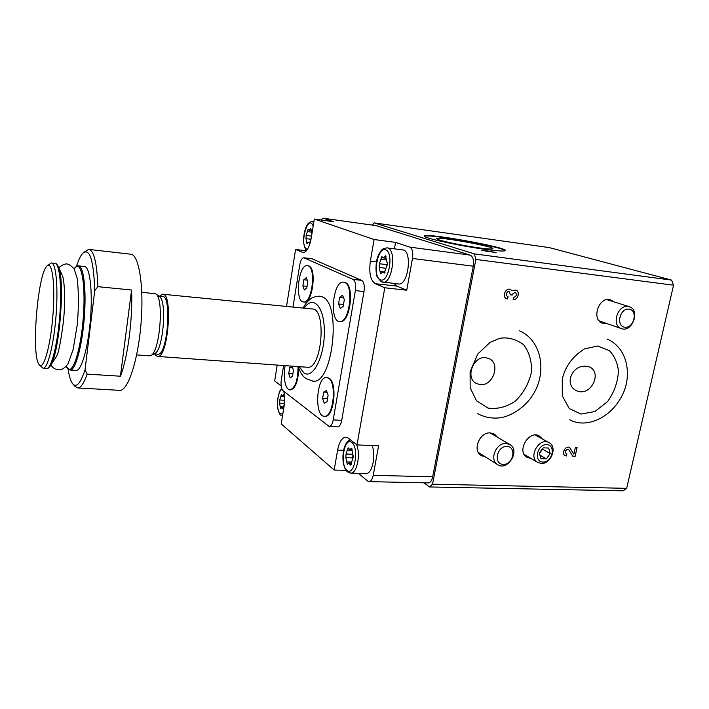 <?xml version="1.0" encoding="UTF-8"?>
<svg xmlns="http://www.w3.org/2000/svg" width="709" height="709" viewBox="0 0 709 709"><rect width="100%" height="100%" fill="white"/><g stroke="black" fill="none" stroke-linecap="round" stroke-linejoin="round"><path stroke-width="1.06" d="M424 482.82L429.494 486.95L432.525 484.203L475.881 259.432L474.339 253.875L374.095 222.874L372.535 225.125M432.525 484.203L626.659 488.333L623.069 490.814L429.494 486.95M566.89 453.92L566.181 453.725C564.851 451.092 565.658 449.657 568.609 449.426L572.757 456.206L575.159 456.295L577.073 447.539L575.336 447.468L573.891 454.088L569.655 447.539C565.747 445.11 560.996 453.521 565.108 455.595L566.447 455.967L566.89 453.92M531.156 458.519L527.035 457.376C516.108 451.536 528.985 429.441 539.46 436.062L542.42 438.986M614.517 302.052L609.58 299.437C598.192 297.434 591.457 319.883 602.393 323.18L606.771 323.499M497.479 437.24L494.439 434.112L490.415 432.924C479.594 431.79 472.017 450.472 481.198 455.577L485.435 456.915M626.659 488.333L673.55 285.204L475.881 259.432M508.069 296.708L507.617 298.976L506.758 298.773C501.733 297.106 505.49 287.358 510.365 289.423L512.084 290.796L515.886 290.07C520.468 291.488 517.898 300.403 513.139 299.606L513.6 297.337C516.205 296.654 516.896 295.086 515.673 292.631L515.142 292.303L512.385 294.262L512.226 295.024L510.294 294.802L509.346 291.629L507.928 291.727C505.925 293.482 505.818 295.104 507.617 296.601L508.069 296.708M428.121 482.909L428.325 482.918C430.381 482.669 431.843 480.631 432.694 476.803L473.266 266.194L412.487 258.475L406.736 290.22L384.783 287.765L375.247 283.671C370.452 280.365 368.822 272.841 370.364 261.116L374.104 239.527L314.309 219.046L311.216 238.144C309.425 247.308 306.722 252.112 303.106 252.555L295.591 249.471L286.525 306.448M346.036 437.178L348.234 438.109L356.99 444.924L384.783 287.765M356.99 444.924L378.579 445.757L373.226 475.322C372.402 479.266 371.037 481.367 369.132 481.624L367.608 481.039L358.382 473.337M412.487 258.475C413.285 252.413 412.372 248.629 409.749 247.122L395.569 242.389L374.104 239.527M473.266 266.194C474.082 260.309 473.063 256.614 470.227 255.116L376.311 225.675L323.082 218.204M376.311 225.675L323.269 218.248L333.762 221.757L314.309 219.046M323.269 218.248L320.645 219.932M277.21 365.073L274.693 380.884L281.092 385.873M295.591 249.471L306.368 250.809M346.054 470.351L334.161 470.032L337.617 450.1C339.221 442.008 341.906 437.692 345.691 437.161M283.76 391.262C284.788 395.728 284.894 400.682 284.079 406.115L281.207 423.92L334.161 470.032M337.519 426.889L337.679 426.898C339.54 426.65 340.887 424.461 341.72 420.331L364.009 291.532C364.754 285.7 363.974 281.978 361.679 280.365L312.102 258.82L303.886 257.775M76.395 266.469C78.495 259.955 80.649 255.524 82.864 253.175C89.768 247.716 93.73 260.23 94.731 290.699L85.036 369.797C80.569 383.312 76.475 387.991 72.735 383.817C70.732 381.291 69.181 376.39 68.082 369.105M78.752 265.902L84.389 266.504C89.697 266.203 92.755 290.061 90.522 318.385C88.359 346.719 81.588 370.656 76.324 370.444L75.943 370.417M84.158 252.112L88.643 249.408C93.88 250.259 96.956 262.684 97.886 286.675L94.731 290.699M85.036 369.797L87.127 374.113C83.946 383.161 80.87 387.779 77.893 387.956L74.959 386.352L72.983 384.092M89.112 249.462L130.509 254.177C138.725 253.919 144.06 285.098 141.118 322.382C138.273 359.676 128.116 390.739 119.945 390.367L119.334 390.331M97.886 286.675L131.573 290.016L120.415 376.213C127.753 357.62 132.875 318.696 131.573 290.016M87.127 374.113L120.415 376.213M283.609 365.543L281.26 380.228C280.649 385.235 281.181 388.683 282.856 390.544L329.206 426.508C331.041 426.26 332.379 424.062 333.203 419.914L355.369 290.593C356.113 284.734 355.342 280.994 353.073 279.381L303.78 257.757C301.945 257.996 300.598 260.389 299.73 264.927L292.977 307.086M304.028 302.025L304.267 302.052C312.518 303.612 317.003 268.569 308.84 265.946L307.52 265.653M324.811 416.272L325.13 416.289C334.028 417.459 337.697 382.825 329.144 378.207L326.831 377.507M290.406 389.888L290.655 389.906C295.564 388.302 298.241 381.105 298.684 368.317M340.063 321.54L340.373 321.567C350.007 323.233 354.837 285.647 345.336 282.519L343.759 282.164M312.501 381.132L313.112 381.167C332.654 384.482 341.835 303.913 322.551 296.947L319.706 296.158C315.328 296.504 312.43 297.31 311.029 298.578L308.752 300.386C306.448 303.018 306.953 301.476 303.009 308.069M673.55 285.204L671.591 280.108L474.339 253.875M492.773 252.112L481.349 250.126L492.773 252.112M485.904 249.435C459.529 245.952 421.554 237.55 424.407 235.982C425.019 232.499 508.513 247.538 505.34 250.605C504.436 251.42 497.957 251.03 485.904 249.435M671.591 280.108L549.253 247.592L374.095 222.874M38.72 364.036C31.223 352.869 37.772 274.144 46.9 266.105C52.12 259.999 55.391 284.079 52.927 315.213C50.561 346.338 43.533 370.683 39.243 364.816L38.72 364.036M47.725 265.441L51.34 262.977C55.949 262.578 58.333 286.702 56.073 315.425C53.875 344.157 47.733 368.485 43.169 368.308L39.403 364.993M62.064 274.932L58.563 267.133C65.095 280.436 59.618 351.141 50.986 364.781L49.595 366.89M62.516 275.943C64.475 280.48 65.547 301.52 63.42 321.54C60.735 342.412 58.342 354.19 56.241 356.884L55.01 358.736M141.8 292.17L155.829 293.907C164.142 297.957 159.986 351.593 151.052 355.395L149.351 355.821M155.829 293.907L159.392 296.522C167.173 300.35 163.327 349.856 154.97 353.445L154.402 353.729M158.851 296.123L162.361 296.468C172.269 295.033 167.546 355.927 157.877 354.181L157.593 354.154M159.454 296.185L162.565 294.217C173.244 292.657 168.148 358.329 157.744 356.432L155.803 355.501L154.695 353.942M162.857 294.244L312.093 308.964C326.884 307.998 322.125 369.38 307.573 367.271L307.148 367.244M344.698 282.448L343.457 282.129C332.875 280.631 329.003 321.797 339.735 321.505C349.36 323.171 354.19 285.576 344.698 282.448M344.326 299.641L343.191 306.323L340.302 308.459L338.548 303.975L339.664 297.355L342.544 295.166L344.326 299.641M285.169 365.649C282.758 376.647 285.408 390.145 290.061 389.861C295.307 387.894 297.966 380.139 298.019 366.58M292.09 366.154L293.455 370.337L292.489 376.319L290.114 377.906L288.723 373.554L289.68 367.625L291.833 366.136M328.506 378.163L326.521 377.489C316.276 376.47 314.131 416.989 324.492 416.254C333.381 417.424 337.059 382.78 328.506 378.163M328.107 395.232L327.017 401.684L324.261 403.253L322.613 398.449L323.694 392.059L326.432 390.429L328.107 395.232M308.247 265.875L307.289 265.627C298.294 264.227 294.527 302.238 303.665 301.99C311.907 303.558 316.4 268.498 308.247 265.875M307.83 281.712L306.829 287.898L304.347 289.972L302.876 285.895L303.86 279.763L306.341 277.653L307.83 281.712M343.511 304.48L338.548 303.975M343.581 297.762L339.664 297.355M307.086 286.356L302.876 285.895M307.254 280.144L303.86 279.763M327.514 398.733L322.613 398.449M327.079 392.272L323.694 392.059M292.888 373.847L288.723 373.554M292.64 367.838L289.68 367.625M406.736 290.22L396.889 286.117L375.247 283.671M393.982 283.467L396.889 286.117M394.426 248.85L395.569 242.389M387.194 247.902L402.473 249.896C412.718 249.878 408.508 285.674 398.502 283.99L398.192 283.954M372.021 445.5C376.328 455.107 372.252 474.099 366.083 473.532L365.764 473.532M284.619 400.257L279.763 399.982L281.42 394.461L282.554 395.906L283.83 394.567L284.619 400.027M284.406 403.651L282.988 408.978L281.819 407.498L280.587 408.792L279.576 403.093L279.763 399.982M352.098 450.8L352.896 455.125L352.692 458.803L351.416 462.782L350.565 465.077L348.846 463.154L347.33 464.501L345.85 457.659L346.063 454.035L347.313 450.073L348.163 447.787L349.838 449.648L351.398 448.256L352.098 450.8M386.024 258.12L386.937 262.162C387.77 263.234 387.699 264.492 386.724 265.946L384.225 273.125L382.825 271.786L380.653 273.807L379.164 267.47L379.368 263.739L381.85 256.596L383.197 257.89L385.43 255.807L386.024 258.12M311.543 236.15L306.173 235.441L308.078 229.246L309.018 230.283L310.71 228.413L311.907 233.864M311.375 237.169L309.638 243.205L308.663 242.132L307.006 243.958L305.987 238.632L306.173 235.441M387.477 264.404L386.423 266.221M353.064 455.293L353.33 457.757M424.461 236.292C427.235 233.438 503.355 247.024 505.198 250.729M479.16 247.893C461.825 245.598 436.593 240.121 436.726 238.747C434.28 235.61 497.931 247.095 492.56 248.841C491.293 249.231 486.826 248.921 479.16 247.893M496.123 252.608L486.923 250.809M486.906 250.897L481.376 250.188M487.943 251.651L487.393 251.385M483.547 250.543L487.375 251.473M493.296 252.271L493.96 252.182M510.276 289.387L512.084 290.796M508.016 296.699L507.564 298.959L506.793 298.781M515.798 290.043L515.833 290.052C520.388 291.461 517.889 300.315 513.148 299.588M512.226 295.024L512.332 294.244L515.089 292.285M512.173 295.006L510.294 294.793M507.626 296.601L507.573 296.584C505.774 295.086 505.871 293.464 507.883 291.709L509.284 291.612M566.837 453.92L566.447 455.967M566.394 455.94L565.1 455.595M569.655 447.539L573.891 454.088M577.02 447.539L575.159 456.295M575.105 456.259L572.739 456.179M566.128 453.698L566.128 453.698C564.798 451.057 565.605 449.63 568.556 449.4L568.609 449.426M570.373 377.888C569.416 384.526 571.8 388.957 577.543 391.173C592.228 396.234 603.058 370.16 587.788 366.402C579.253 365.224 573.448 369.052 570.373 377.888M485.656 357.682C473.036 355.9 465.024 378.314 476.359 383.516L480.303 384.641C493.074 386.228 500.82 363.566 489.139 358.63L485.656 357.682M506.155 443.479C496.14 442.478 489.059 459.893 497.541 464.599C507.573 471.653 520.672 450.419 509.895 444.578L506.155 443.479M506.935 446.413C496.849 445.917 493.127 464.2 503.239 464.404C513.227 464.82 516.994 446.759 506.935 446.413M628.023 306.448C617.512 304.622 611.185 325.528 621.288 328.559C632.047 333.097 640.759 310.037 629.477 306.775L628.023 306.448M628.972 309.124C619.666 307.963 615.589 326.388 624.921 327.248C634.147 328.32 638.251 310.125 628.972 309.124M550.211 453.565L546.364 458.865L550.211 453.565L548.677 448.044L550.211 453.565L542.509 449.178L539.434 453.414M540.967 458.67L546.364 458.865L540.967 458.67L539.407 453.148L540.967 458.67M543.271 447.822L548.677 448.044L543.271 447.822L539.407 453.148L543.271 447.822M542.97 462.055C533.372 461.843 537.112 444.144 546.683 444.632C556.228 444.977 552.453 462.463 542.97 462.055M541.259 463.429L537.697 462.401C527.664 457.048 539.558 436.629 549.165 442.717C557.682 446.892 550.999 464.289 541.259 463.429M542.385 448.735L542.509 449.178M539.726 455.01L546.364 458.865M541.703 449.524L539.46 453.024M432.694 476.803L373.226 475.322M470.227 255.116L409.749 247.122M355.369 290.593L364.009 291.532M333.203 419.914L341.72 420.331M353.073 279.381L361.679 280.365M304.196 257.863L312.102 258.82M51.651 263.004L54.894 263.358C59.574 262.968 62.038 287.056 59.778 315.744C57.58 344.432 51.376 368.715 46.741 368.538L46.395 368.52M58.076 266.043L58.563 267.133C57.075 264.209 55.851 262.95 54.894 263.358M74.135 268.924C80.702 258.041 85.904 281.827 83.396 316.09C81.021 350.343 72.212 376.736 67.045 367.82L66.238 366.287M75.03 267.718C76.802 266.07 77.928 265.45 78.398 265.866C83.582 265.547 86.525 289.449 84.282 317.854C82.12 346.249 75.455 370.266 70.315 370.054L69.978 370.036M304.214 308.193C313.032 294.35 324.562 306.775 324.359 332.06C324.421 357.274 312.58 379.74 303.78 372.801L299.269 366.677M376.426 261.86L370.364 261.116M303.718 252.528L302.326 252.36M343.573 450.312L337.617 450.1M282.82 413.932L280.25 413.79C275.81 410.653 277.166 391.217 281.96 389.312M346.905 470.324C339.522 464.218 344.335 436.505 351.815 442.398C359.481 448.212 354.376 476.935 346.905 470.324M348.296 472.159L346.604 470.049M356.53 444.561C360.916 454.061 356.928 473.727 350.795 473.142L350.503 473.142M380.387 279.807C372.198 276.537 377.374 246.776 385.669 249.772C394.186 252.617 388.683 283.556 380.387 279.807M398.502 283.99L381.345 281.81L377.41 277.352C375.85 274.968 375.026 262.986 378.119 255.905C381.823 248.31 382.851 248.691 386.901 247.866C396.916 247.813 392.715 283.875 382.931 282.209L382.638 282.173M307.511 249.231L306.775 249.081C298.923 245.775 308.025 212.558 313.165 226.1M306.775 250.304C305.473 249.905 304.436 247.264 303.656 242.381C303.39 236.682 304.276 231.4 306.306 226.534C307.609 223.406 309.585 221.793 312.235 221.695L313.759 222.449M283.449 408.481L282.563 408.437M283.671 406.869L280.117 406.682M284.433 403.368L279.576 403.093M284.282 396.703L280.729 396.491M284.247 395.108L283.361 395.055M310.055 242.912L309.284 242.815M308.326 242.23L306.598 242.008M310.595 239.234L305.987 238.632M311.021 232.073L307.219 231.568M311.162 229.237L310.099 229.096M384.801 272.77L383.711 272.637M382.638 271.795L380.042 271.485M385.501 268.241L379.164 267.47M387.158 264.696L379.368 263.739M385.909 259.911L380.733 259.272M386.059 256.747L384.615 256.569M351.194 464.413L349.936 464.377M351.398 462.091L346.63 461.949M353.286 457.899L345.85 457.659M352.311 454.247L346.063 454.035M352.16 450.25L347.313 450.073M351.965 448.806L350.831 448.762M428.325 482.918L369.132 481.624M77.893 387.956L119.945 390.367M329.206 426.508L337.679 426.898M43.169 368.308L46.741 368.538C47.627 368.999 49.045 367.741 50.986 364.781L56.241 356.884M50.906 364.931L51.199 365.419C53.272 368.529 56.268 370.001 60.203 369.859C62.746 369.38 65.37 367.315 68.073 363.646L73.133 349.564L77.308 324.43C78.761 307.36 78.734 292.046 77.237 278.46L74.17 268.977C68.232 262.578 65.742 262.392 58.794 267.656M66.619 367.085L70.315 370.054L76.324 370.444M136.651 354.908L149.652 355.847M154.97 353.445L151.052 355.395M154.057 353.897L157.877 354.181M157.744 356.432L307.573 367.271M298.055 366.588C302.309 377.472 304.702 377.064 306.022 378.668L313.112 381.167M340.373 321.567L339.735 321.505M290.655 389.906L290.061 389.861M325.13 416.289L324.492 416.254M304.267 302.052L303.665 301.99M281.695 388.683C280.401 390.951 279.913 388.115 277.565 399.61C276.466 410.671 280.578 415.749 280.702 415.119L282.483 415.997M350.565 439.926C348.101 440.245 346.036 442.717 344.361 447.361C342.908 452.431 342.571 457.704 343.351 463.199C345.123 470.156 345.726 469.81 347.392 471.831L350.795 473.142L366.083 473.532M312.403 221.713L313.839 221.917M283.653 407.595L281.819 407.498M284.353 396.003L282.554 395.906M310.312 242.345L308.663 242.132M311.083 230.567L309.018 230.283M385.147 272.061L382.878 271.786M386.006 258.244L383.197 257.89M351.416 463.234L348.908 463.154M352.16 449.728L349.838 449.648M478.256 452.351L497.541 464.599M490.158 432.915L509.895 444.578M599.087 320.831L621.288 328.559M606.736 299.588L629.22 306.687M562.29 378.863L562.308 395.879L569.221 408.517L581.017 414.065L594.913 411.504L607.56 401.622C614.251 392.166 617.876 381.965 618.443 371.002C617.539 362.937 614.526 356.148 609.421 350.636L597.616 346.019L584.429 348.925C570.984 357.425 564.967 368.21 562.29 378.863M607.152 339.035C628.839 348.553 631.71 376.94 622.351 395.055C609.926 419.967 584.482 428.342 569.735 419.737M470.094 371.8L470.164 387.796L476.457 400.709L487.996 408.074C497.319 409.368 506.421 407.063 515.275 401.17C523.49 393.194 528.887 383.472 531.493 372.003C531.901 361.209 529.242 352.072 523.517 344.592C515.496 338.946 507.493 336.881 499.508 338.397L489.981 342.456L477.742 354.057L470.094 371.8M519.564 330.828C542.225 340.763 546.861 372.774 533.195 394.372C525.431 407.081 511.57 416.121 500.058 417.814C492.081 418.727 484.646 417.362 477.751 413.719M549.165 442.717L535.304 435.042M537.697 462.401L524.155 454.363"/></g></svg>
